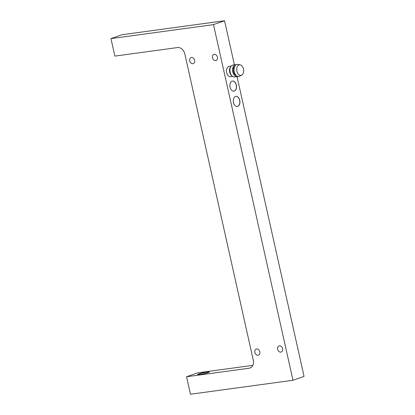 <?xml version="1.0" encoding="UTF-8"?>
<svg xmlns="http://www.w3.org/2000/svg" width="415" height="415" viewBox="0 0 415 415"><rect width="100%" height="100%" fill="white"/><g stroke="black" fill="none" stroke-linecap="round" stroke-linejoin="round"><path stroke-width="0.62" d="M186.543 376.758L249.202 368.219A7.506 5.701 -109.3 0 0 250.058 368.012A7.506 5.701 -109.3 0 0 253.269 360.153L184.851 54.069A7.506 5.701 -109.3 0 0 177.527 47.559L114.862 56.098L110.955 38.611L213.492 24.63L292.99 380.27L190.449 394.25L186.543 376.758L197.597 372.877L252.844 365.35M110.955 38.611L122.01 34.73L224.551 20.75L234.408 64.849M237.038 76.609L304.045 376.389L292.99 380.27M207.147 371.975A6.002 0.602 -12.6 0 0 200.876 373.287A6.002 0.602 -12.6 0 0 197.602 374.574A6.002 0.602 -12.6 0 0 199.776 374.558A6.002 0.602 -12.6 0 0 206.048 373.246A6.002 0.602 -12.6 0 0 209.321 371.954A6.002 0.602 -12.6 0 0 207.147 371.975M279.425 345.851A3.227 2.449 -109.3 0 0 279.056 345.939A3.227 2.449 -109.3 0 0 277.739 349.555A3.227 2.449 -109.3 0 0 280.825 352.117A3.227 2.449 -109.3 0 0 281.194 352.029A3.227 2.449 -109.3 0 0 282.511 348.408A3.227 2.449 -109.3 0 0 279.425 345.851M256.636 348.953A3.227 2.449 -109.3 0 0 256.268 349.041A3.227 2.449 -109.3 0 0 254.95 352.662A3.227 2.449 -109.3 0 0 258.037 355.224A3.227 2.449 -109.3 0 0 258.405 355.131A3.227 2.449 -109.3 0 0 259.728 351.515A3.227 2.449 -109.3 0 0 256.636 348.953M191.476 57.446A3.227 2.449 -109.3 0 0 191.108 57.535A3.227 2.449 -109.3 0 0 189.79 61.155A3.227 2.449 -109.3 0 0 192.876 63.713A3.227 2.449 -109.3 0 0 193.245 63.625A3.227 2.449 -109.3 0 0 194.568 60.004A3.227 2.449 -109.3 0 0 191.476 57.446M214.265 54.339A3.227 2.449 -109.3 0 0 213.896 54.427A3.227 2.449 -109.3 0 0 212.579 58.048A3.227 2.449 -109.3 0 0 215.665 60.606A3.227 2.449 -109.3 0 0 216.033 60.517A3.227 2.449 -109.3 0 0 217.351 56.897A3.227 2.449 -109.3 0 0 214.265 54.339M213.492 24.63L224.551 20.75M232.089 81.138A5.105 3.279 82.2 0 0 229.998 86.865A5.105 3.279 82.2 0 0 233.884 91.15A5.105 3.279 82.2 0 0 234.304 91.051A5.105 3.279 82.2 0 0 236.394 85.319A5.105 3.279 82.2 0 0 232.504 81.039A5.105 3.279 82.2 0 0 232.089 81.138M235.507 96.441A5.105 3.279 82.2 0 0 233.417 102.173A5.105 3.279 82.2 0 0 237.302 106.453A5.105 3.279 82.2 0 0 237.722 106.354A5.105 3.279 82.2 0 0 239.813 100.627A5.105 3.279 82.2 0 0 235.928 96.342A5.105 3.279 82.2 0 0 235.507 96.441M231.248 66.037L229.225 66.312A5.255 3.377 82.2 0 0 228.795 66.416A5.255 3.377 82.2 0 0 226.642 72.314A5.255 3.377 82.2 0 0 230.647 76.723L232.67 76.448M232.447 81.044A5.105 3.279 -97.8 0 1 236.285 85.381A5.105 3.279 -97.8 0 1 234.19 91.067A5.105 3.279 -97.8 0 1 233.827 91.155M235.87 96.347A5.105 3.279 -97.8 0 1 239.709 100.684A5.105 3.279 -97.8 0 1 237.608 106.37A5.105 3.279 -97.8 0 1 237.245 106.463M232.115 76.018A5.255 3.377 -97.8 0 1 229.552 71.572A5.255 3.377 -97.8 0 1 230.833 66.597M230.18 68.122A4.876 3.133 82.2 0 0 231.077 74.721M235.621 64.683L232.997 65.041A6.002 3.86 82.2 0 0 232.509 65.16A6.002 3.86 82.2 0 0 230.045 71.899A6.002 3.86 82.2 0 0 234.62 76.941L237.24 76.583A6.002 3.86 -97.8 0 1 232.67 71.541A6.002 3.86 -97.8 0 1 235.129 64.802A6.002 3.86 -97.8 0 1 235.621 64.683A6.002 3.86 -97.8 0 1 236.317 64.688M237.909 76.391A6.002 3.86 -97.8 0 1 237.733 76.464A6.002 3.86 -97.8 0 1 237.24 76.583M234.921 66.115A4.876 3.133 82.2 0 0 233.323 71.058A4.876 3.133 82.2 0 0 236.187 75.39M240.254 64.885L238.096 64.429A6.08 3.906 82.2 0 0 236.706 64.512A6.08 3.906 82.2 0 0 234.293 71.722A6.08 3.906 82.2 0 0 239.346 76.319A6.08 3.906 82.2 0 0 239.694 76.168L241.649 75.146A5.317 3.419 -97.8 0 1 241.343 75.281A5.317 3.419 -97.8 0 1 236.929 71.266A5.317 3.419 -97.8 0 1 239.035 64.958A5.317 3.419 -97.8 0 1 240.254 64.885A5.317 3.419 -97.8 0 1 243.574 69.658A5.317 3.419 -97.8 0 1 241.649 75.146M197.665 374.641A6.002 0.602 167.4 0 1 201.244 373.344A6.002 0.602 167.4 0 1 207.178 372.12A6.002 0.602 167.4 0 1 209.29 372.037M249.202 368.219L250.857 367.638"/></g></svg>
